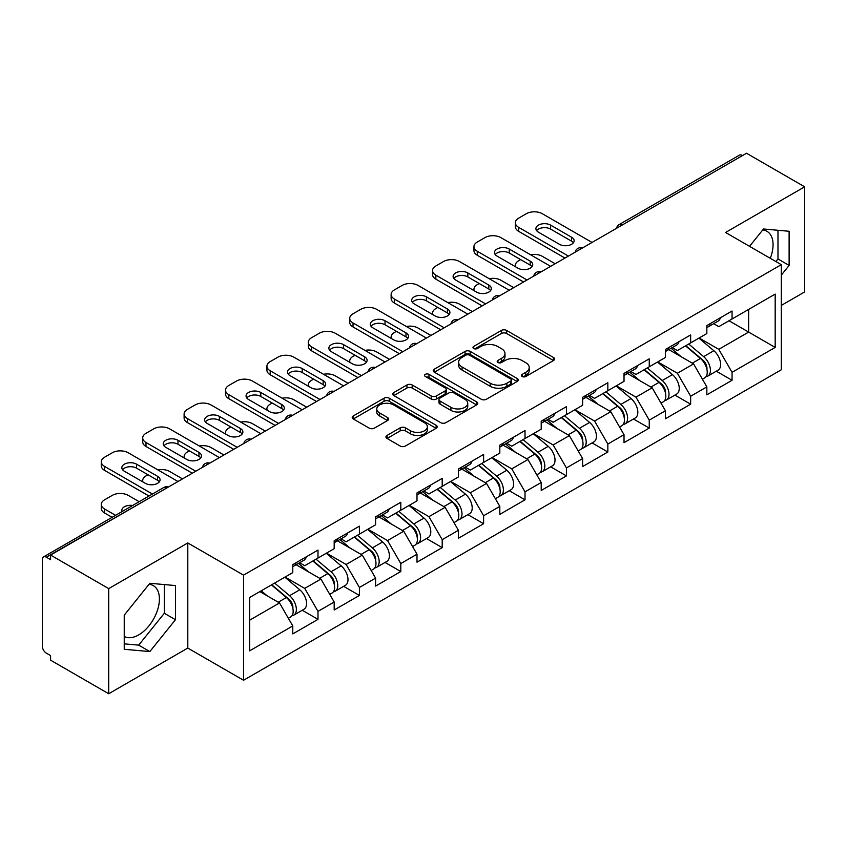 <?xml version="1.0" encoding="UTF-8"?>
<svg xmlns="http://www.w3.org/2000/svg" width="847" height="847" viewBox="0 0 847 847"><rect width="100%" height="100%" fill="white"/><g stroke="black" fill="none" stroke-linecap="round" stroke-linejoin="round"><path stroke-width="1.27" d="M522.176 376.502A2.583 1.493 0 0 0 525.828 376.502L553.504 360.515A3.684 2.128 0 0 0 554.584 359.012A3.684 2.128 0 0 0 553.504 357.508L506.612 330.436A3.684 2.128 0 0 0 501.403 330.436L473.717 346.412A2.583 1.493 0 0 0 472.965 347.471A2.583 1.493 0 0 0 473.717 348.519A2.583 1.493 0 0 0 477.369 348.519L480.948 346.455A11.794 6.808 0 0 1 497.623 346.455L501.53 348.71A11.794 6.808 0 0 1 504.981 353.527A11.794 6.808 0 0 1 501.53 358.334L497.951 360.409A2.583 1.493 0 0 0 497.2 361.457A2.583 1.493 0 0 0 497.951 362.505A2.583 1.493 0 0 0 501.593 362.505L505.183 360.441A11.794 6.808 0 0 1 521.858 360.441L525.765 362.696A11.794 6.808 0 0 1 529.216 367.513A11.794 6.808 0 0 1 525.765 372.32L522.176 374.395A2.583 1.493 0 0 0 521.424 375.443A2.583 1.493 0 0 0 522.176 376.502L522.176 374.395M124.234 636.446A29.274 16.908 120 0 0 138.696 634.901A29.274 16.908 120 0 0 157.828 609.099A29.274 16.908 120 0 0 153.339 585.637A29.274 16.908 120 0 0 149.019 584.314M762.681 230.013A29.274 16.908 -60 0 1 767.001 231.337A29.274 16.908 -60 0 1 770.283 258.314M387.026 435.422A3.684 2.128 0 0 0 385.946 436.925A3.684 2.128 0 0 0 387.026 438.428L400.186 446.03A3.684 2.128 0 0 0 405.395 446.03L436.141 428.275A3.684 2.128 0 0 0 437.221 426.772A3.684 2.128 0 0 0 436.141 425.268L389.239 398.196A3.684 2.128 0 0 0 384.03 398.196L353.294 415.941A3.684 2.128 0 0 0 352.214 417.455A3.684 2.128 0 0 0 353.294 418.958L369.186 428.127A3.684 2.128 0 0 0 374.395 428.127L387.545 420.536A3.684 2.128 0 0 0 388.625 419.032A3.684 2.128 0 0 0 387.545 417.529L379.668 412.976A9.857 5.685 0 0 1 376.777 408.953A9.857 5.685 0 0 1 382.865 403.691A9.857 5.685 0 0 1 393.611 404.93L424.485 422.748A9.857 5.685 0 0 1 427.364 426.772A9.857 5.685 0 0 1 421.287 432.034A9.857 5.685 0 0 1 410.541 430.795L405.395 427.83A3.684 2.128 0 0 0 400.186 427.83L387.026 435.422L387.026 438.428M187.801 542.948L108.702 588.612L50.576 555.06L746.525 153.254L804.65 186.816L725.551 232.48L781.294 264.666L243.544 575.134L187.801 542.948L187.801 648.071L243.544 680.257L243.544 575.134M481.212 399.244A3.684 2.128 0 0 0 486.422 399.244L517.168 381.499A3.684 2.128 0 0 0 518.248 379.996A3.684 2.128 0 0 0 517.168 378.493L470.265 351.42A3.684 2.128 0 0 0 465.056 351.42L434.32 369.165A3.684 2.128 0 0 0 433.24 370.668A3.684 2.128 0 0 0 434.32 372.172L481.212 399.244M426.359 377.053A2.583 1.493 0 0 1 428.974 377.423L428.974 374.353L476.649 401.88A3.684 2.128 0 0 1 477.729 403.384A3.684 2.128 0 0 1 476.649 404.887L445.914 422.642A3.684 2.128 0 0 1 440.694 422.642L393.802 395.56L393.802 392.553A3.684 2.128 0 0 0 392.722 394.056A3.684 2.128 0 0 0 393.802 395.56M393.802 392.553L406.962 384.962A3.684 2.128 0 0 1 412.171 384.962L431.187 395.941A3.684 2.128 0 0 0 436.396 395.941L445.13 390.901A3.684 2.128 0 0 0 446.21 389.398A3.684 2.128 0 0 0 445.13 387.894L425.332 376.46A2.583 1.493 0 0 1 424.569 375.412A2.583 1.493 0 0 1 426.168 374.035A2.583 1.493 0 0 1 428.974 374.353M243.544 680.257L781.294 369.79L781.294 264.666M302.241 610.253L317.996 619.348L317.996 611.375L304.719 588.39L285.079 577.051M317.996 619.348L292.776 633.905L292.776 625.933L249.643 650.835L249.643 597.506L292.776 572.604L292.776 564.631L317.996 550.074L317.996 558.046L334.184 548.697L334.184 540.725L359.403 526.167L359.403 534.139L375.592 524.791L375.592 516.829L400.811 502.26L400.811 510.233L416.999 500.884L416.999 492.922L442.208 478.364L442.208 486.326L458.407 476.977L458.407 469.016L483.616 454.458L483.616 462.42L499.815 453.071L499.815 445.109L525.024 430.551L525.024 438.513L541.212 429.164L541.212 421.203L566.431 406.645L566.431 414.607L582.62 405.268L582.62 397.296L607.839 382.738L607.839 390.711L624.027 381.362L624.027 373.389L649.247 358.832L649.247 366.804L665.435 357.455L665.435 349.483L690.654 334.925L690.654 342.897L706.843 333.549L706.843 325.576L732.052 311.018L732.052 318.991L775.185 294.089L775.185 347.418L732.052 372.32L718.785 349.335L699.146 337.995M716.308 371.198L732.052 380.282L732.052 372.32M732.052 380.282L706.843 394.84L706.843 386.878L690.654 396.227L677.378 373.241L657.738 361.902M674.9 395.104L690.654 404.188L690.654 396.227M690.654 404.188L665.435 418.746L665.435 410.784L649.247 420.133L635.97 397.148L616.33 385.798M633.492 419.011L649.247 428.095L649.247 420.133M649.247 428.095L624.027 442.653L624.027 434.691L607.839 444.04L594.562 421.044L574.922 409.704M592.085 442.907L607.839 452.002L607.839 444.04M607.839 452.002L582.62 466.559L582.62 458.598L566.431 467.936L553.165 444.95L533.515 433.611M550.688 466.813L566.431 475.908L566.431 467.936M566.431 475.908L541.212 490.466L541.212 482.494L525.024 491.842L511.757 468.857L492.107 457.518M509.28 490.72L525.024 499.815L525.024 491.842M525.024 499.815L499.815 514.373L499.815 506.4L483.616 515.749L470.35 492.763L450.71 481.424M467.872 514.627L483.616 523.721L483.616 515.749M483.616 523.721L458.407 538.279L458.407 530.307L442.208 539.655L428.942 516.67L409.302 505.331M426.465 538.533L442.208 547.628L442.208 539.655M442.208 547.628L416.999 562.186L416.999 554.213L400.811 563.562L387.534 540.577L367.894 529.237M385.057 562.44L400.811 571.534L400.811 563.562M400.811 571.534L375.592 586.092L375.592 578.12L359.403 587.469L346.127 564.483L326.487 553.144M343.649 586.346L359.403 595.441L359.403 587.469M359.403 595.441L334.184 609.999L334.184 602.026L317.996 611.375M299.594 562.747L304.719 565.711L317.996 558.046M304.719 588.39L320.918 579.041L296.143 564.737M334.184 602.026L320.918 579.041M341.002 538.84L346.127 541.805L359.403 534.139M346.127 564.483L362.315 555.134L337.551 540.831M375.592 578.12L362.315 555.134M382.399 514.934L387.534 517.898L400.811 510.233M387.534 540.577L403.723 531.228L378.958 516.924M416.999 554.213L403.723 531.228M423.807 491.027L428.942 493.992L442.208 486.326M428.942 516.67L445.13 507.321L420.356 493.018M458.407 530.307L445.13 507.321M465.215 467.121L470.35 470.085L483.616 462.42M470.35 492.763L486.538 483.415L461.763 469.111M499.815 506.4L486.538 483.415M506.622 443.214L511.757 446.178L525.024 438.513M511.757 468.857L527.946 459.508L503.171 445.204M541.212 482.494L527.946 459.508M548.03 419.307L553.165 422.272L566.431 414.607M553.165 444.95L569.353 435.602L544.579 421.308M582.62 458.598L569.353 435.602M589.438 395.401L594.562 398.365L607.839 390.711M594.562 421.044L610.761 411.706L585.986 397.402M624.027 434.691L610.761 411.706M630.846 371.505L635.97 374.459L649.247 366.804M635.97 397.148L652.158 387.799L627.394 373.495M665.435 410.784L652.158 387.799M672.243 347.598L677.378 350.552L690.654 342.897M677.378 373.241L693.566 363.892L668.802 349.589M706.843 386.878L693.566 363.892M742.544 155.552L622.301 224.974M620.607 225.948A5.633 3.25 120 0 1 622.037 224.826A5.633 3.25 60 0 0 619.221 224.54L739.463 155.128A5.633 3.25 60 0 1 742.279 155.403M713.65 323.692L718.785 326.656L732.052 318.991M718.785 349.335L748.642 332.088L748.642 309.409L775.185 294.089M729.002 320.748L775.185 347.418M781.294 305.428L804.65 291.94L804.65 186.816M108.702 588.612L108.702 693.746L50.576 660.184L50.576 655.589L46.331 653.132A5.633 3.25 -120 0 1 42.35 646.24L42.35 559.496A5.633 3.25 -120 0 1 43.515 556.924A5.633 3.25 -120 0 1 46.331 557.199L50.576 559.655L50.576 555.06M108.702 693.746L187.801 648.071M249.643 620.184L279.51 602.948L259.87 591.608M292.776 625.933L279.51 602.948M781.294 275.159L789.118 265.418L789.118 231.273L763.507 228.986L749.553 246.339M175.456 585.563L149.845 583.276L124.234 615.144L124.234 649.289L149.845 651.576L175.456 619.718L175.456 585.563M523.213 376.862L525.765 375.39A11.794 6.808 0 0 0 529.216 370.573L529.216 367.513M504.981 353.527L504.981 356.587A11.794 6.808 0 0 1 501.53 361.404L498.978 362.876M553.462 360.547L506.612 333.496A3.684 2.128 0 0 0 501.403 333.496L474.754 348.89M517.115 381.531L470.265 354.48A3.684 2.128 0 0 0 465.056 354.48L434.363 372.204M510.656 381.044A2.583 1.493 0 0 0 511.408 379.996A2.583 1.493 0 0 0 510.656 378.948L469.492 355.179A2.583 1.493 0 0 0 465.839 355.179L462.06 357.36A11.794 6.808 0 0 0 458.608 362.167A11.794 6.808 0 0 0 462.06 366.984L490.201 383.225A11.794 6.808 0 0 0 506.877 383.225L510.656 381.044L510.656 384.115A2.583 1.493 0 0 0 511.408 383.056L511.408 379.996M458.608 362.167L458.608 365.237A11.794 6.808 0 0 0 462.06 370.054L462.06 366.984M510.656 384.115L506.877 386.296A11.794 6.808 0 0 1 490.201 386.296L462.06 370.054M393.855 395.591L406.962 388.021L406.962 384.962M446.21 389.398L446.21 392.457A3.684 2.128 0 0 1 445.13 393.961L436.396 399.001A3.684 2.128 0 0 1 431.187 399.001L412.171 388.021A3.684 2.128 0 0 0 406.962 388.021M428.974 377.423L476.607 404.919M450.922 407.333A9.857 5.685 0 0 0 461.668 408.572A9.857 5.685 0 0 0 467.745 403.31A9.857 5.685 0 0 0 464.865 399.286L453.981 393.008A3.684 2.128 0 0 0 448.772 393.008L440.048 398.048A3.684 2.128 0 0 0 438.968 399.551A3.684 2.128 0 0 0 440.048 401.055L450.922 407.333L450.922 410.403A9.857 5.685 0 0 0 461.668 411.631A9.857 5.685 0 0 0 467.745 406.38L467.745 403.31M438.968 399.551L438.968 402.611A3.684 2.128 0 0 0 440.048 404.114L440.048 401.055M450.922 410.403L440.048 404.114M427.364 426.772L427.364 429.842A9.857 5.685 0 0 1 421.287 435.093A9.857 5.685 0 0 1 410.541 433.865L405.395 430.89A3.684 2.128 0 0 0 400.186 430.89L387.079 438.46M376.777 408.953L376.777 412.013A9.857 5.685 0 0 0 379.668 416.036L379.668 412.976M387.503 420.557L379.668 416.036M436.089 428.307L389.239 401.266A3.684 2.128 0 0 0 384.03 401.266L353.337 418.979M775.905 261.554L777.98 258.981L777.98 230.278M777.98 258.981L789.118 265.418M124.234 643.847L138.696 645.139L164.307 613.281L164.307 584.568M164.307 613.281L175.456 619.718M138.696 645.139L149.845 651.576M703.688 360.843L701.824 359.763M706.059 376.629A12.387 7.147 -120 0 0 707.859 376.068A12.387 7.147 -120 0 0 710.082 367.418A12.387 7.147 -120 0 0 703.635 356.629L688.696 344.02M707.859 376.068L718.076 370.171A12.387 7.147 -120 0 0 720.299 361.521A12.387 7.147 -120 0 0 713.852 350.722L698.913 338.122M685.816 345.682L702.862 360.06A7.507 4.33 60 0 1 706.906 369.313M555.145 263.745L542.281 256.313A11.265 6.501 0 0 0 530.593 254.778M520.651 259.606L518.65 260.76A11.265 6.501 0 0 0 515.357 265.355A11.265 6.501 0 0 0 515.654 266.837M702.417 379.212L704.672 377.91A12.387 7.147 -120 0 0 706.896 369.26A12.387 7.147 -120 0 0 700.448 358.461L685.509 345.862M681.2 356.746L671.12 348.244M536.617 230.649A8.629 4.987 180 0 1 550.635 229.114L571.609 241.215A8.629 4.987 180 0 1 573.419 242.75M564.97 258.07L518.65 231.337A11.265 6.501 180 0 1 515.357 226.742L515.357 222.75A11.265 6.501 0 0 0 518.65 227.345L518.65 231.337M710.167 323.66A12.387 7.147 60 0 1 707.859 327.037A12.387 7.147 60 0 1 706.843 327.45M720.384 317.763A12.387 7.147 60 0 1 718.076 321.14L707.859 327.037M515.357 222.75A11.265 6.501 0 0 1 518.65 218.155L526.347 213.709A11.265 6.501 0 0 1 542.281 213.709L592.042 242.443M568.422 256.08L518.65 227.345M550.635 225.133L571.609 237.234A8.629 4.987 180 0 1 574.139 240.76A8.629 4.987 180 0 1 568.803 245.365A8.629 4.987 180 0 1 559.401 244.285L538.427 232.173A8.629 4.987 180 0 1 535.897 228.658A8.629 4.987 180 0 1 541.233 224.053A8.629 4.987 180 0 1 550.635 225.133L550.635 229.114M662.28 384.75L660.416 383.67M664.651 400.536A12.387 7.147 -120 0 0 666.451 399.975A12.387 7.147 -120 0 0 668.675 391.325A12.387 7.147 -120 0 0 662.227 380.536L647.288 367.926M666.451 399.975L676.668 394.077A12.387 7.147 -120 0 0 678.902 385.427A12.387 7.147 -120 0 0 672.444 374.628L657.505 362.029M644.408 369.588L661.454 383.966A7.507 4.33 60 0 1 665.509 393.22M513.748 287.652L500.873 280.219A11.265 6.501 0 0 0 489.185 278.684M479.243 283.512L477.253 284.666A11.265 6.501 0 0 0 473.949 289.261A11.265 6.501 0 0 0 474.246 290.743M661.009 403.119L663.265 401.817A12.387 7.147 -120 0 0 665.498 393.167A12.387 7.147 -120 0 0 659.04 382.368L644.101 369.768M639.792 380.652L629.713 372.151M620.872 408.656L619.009 407.576M623.244 424.442A12.387 7.147 -120 0 0 625.044 423.881A12.387 7.147 -120 0 0 627.267 415.231A12.387 7.147 -120 0 0 620.819 404.443L605.88 391.833M625.044 423.881L635.261 417.984A12.387 7.147 -120 0 0 637.495 409.334A12.387 7.147 -120 0 0 631.036 398.535L616.097 385.936M603 393.495L620.046 407.873A7.507 4.33 60 0 1 624.101 417.126M472.34 311.558L459.466 304.126A11.265 6.501 0 0 0 447.777 302.591M437.835 307.419L435.845 308.573A11.265 6.501 0 0 0 432.542 313.168A11.265 6.501 0 0 0 432.838 314.65M619.602 427.026L621.857 425.723A12.387 7.147 -120 0 0 624.091 417.063A12.387 7.147 -120 0 0 617.632 406.274L602.693 393.675M598.395 404.559L588.305 396.057M579.464 432.552L577.601 431.483M581.836 448.349A12.387 7.147 -120 0 0 583.636 447.788A12.387 7.147 -120 0 0 585.87 439.138A12.387 7.147 -120 0 0 579.412 428.338L564.473 415.739M583.636 447.788L593.863 441.89A12.387 7.147 -120 0 0 596.087 433.23A12.387 7.147 -120 0 0 589.639 422.441L574.7 409.842M561.603 417.402L578.639 431.779A7.507 4.33 60 0 1 582.694 441.033M430.932 335.465L418.058 328.033A11.265 6.501 0 0 0 406.369 326.497M396.428 331.325L394.437 332.479A11.265 6.501 0 0 0 391.134 337.074A11.265 6.501 0 0 0 391.43 338.556M578.194 450.932L580.46 449.63A12.387 7.147 -120 0 0 582.683 440.969A12.387 7.147 -120 0 0 576.225 430.181L561.296 417.582M556.987 428.466L546.908 419.964M538.057 456.459L536.204 455.39M540.428 472.255A12.387 7.147 -120 0 0 542.239 471.694A12.387 7.147 -120 0 0 544.462 463.044A12.387 7.147 -120 0 0 538.004 452.245L523.075 439.646M542.239 471.694L552.456 465.797A12.387 7.147 -120 0 0 554.679 457.136A12.387 7.147 -120 0 0 548.231 446.348L533.292 433.749M520.196 441.308L537.231 455.686A7.507 4.33 60 0 1 541.286 464.929M389.525 359.372L376.65 351.939A11.265 6.501 0 0 0 364.962 350.393M355.02 355.232L353.03 356.375A11.265 6.501 0 0 0 349.726 360.981A11.265 6.501 0 0 0 350.033 362.463M536.797 474.839L539.052 473.537A12.387 7.147 -120 0 0 541.275 464.876A12.387 7.147 -120 0 0 534.828 454.087L519.889 441.488M515.579 452.372L505.5 443.87M496.649 480.365L494.796 479.296M499.031 496.162A12.387 7.147 -120 0 0 500.831 495.601A12.387 7.147 -120 0 0 503.054 486.951A12.387 7.147 -120 0 0 496.607 476.152L481.668 463.553M500.831 495.601L511.048 489.704A12.387 7.147 -120 0 0 513.271 481.043A12.387 7.147 -120 0 0 506.824 470.254L491.885 457.655M478.788 465.215L495.823 479.593A7.507 4.33 60 0 1 499.878 488.835M348.117 383.278L335.243 375.846A11.265 6.501 0 0 0 323.554 374.3M313.612 379.138L311.622 380.282A11.265 6.501 0 0 0 308.329 384.887A11.265 6.501 0 0 0 308.626 386.37M495.389 498.745L497.644 497.443A12.387 7.147 -120 0 0 499.868 488.783A12.387 7.147 -120 0 0 493.42 477.994L478.481 465.395M474.172 476.279L464.092 467.777M495.209 254.555A8.629 4.987 180 0 1 509.227 253.02L530.201 265.122A8.629 4.987 180 0 1 532.011 266.657M523.562 281.977L477.253 255.243A11.265 6.501 180 0 1 473.949 250.648L473.949 246.657A11.265 6.501 0 0 0 477.253 251.252L477.253 255.243M668.759 347.566A12.387 7.147 60 0 1 666.451 350.944A12.387 7.147 60 0 1 665.435 351.357M678.976 341.669A12.387 7.147 60 0 1 676.668 345.036L666.451 350.944M473.949 246.657A11.265 6.501 0 0 1 477.253 242.062L484.95 237.615A11.265 6.501 0 0 1 500.873 237.615L550.635 266.35M527.014 279.986L477.253 251.252M509.227 249.039L530.201 261.141A8.629 4.987 180 0 1 532.731 264.666A8.629 4.987 180 0 1 527.395 269.272A8.629 4.987 180 0 1 517.993 268.192L497.02 256.08A8.629 4.987 180 0 1 494.489 252.554A8.629 4.987 180 0 1 499.825 247.949A8.629 4.987 180 0 1 509.227 249.039L509.227 253.02M453.812 278.451A8.629 4.987 180 0 1 467.83 276.927L488.793 289.028A8.629 4.987 180 0 1 490.604 290.563M482.155 305.883L435.845 279.15A11.265 6.501 180 0 1 432.542 274.544L432.542 270.564A11.265 6.501 0 0 0 435.845 275.159L435.845 279.15M627.352 371.473A12.387 7.147 60 0 1 625.044 374.85A12.387 7.147 60 0 1 624.027 375.263M637.569 365.576A12.387 7.147 60 0 1 635.261 368.943L625.044 374.85M432.542 270.564A11.265 6.501 0 0 1 435.845 265.969L443.542 261.522A11.265 6.501 0 0 1 459.466 261.522L509.227 290.256M485.606 303.893L435.845 275.159M467.83 272.935L488.793 285.047A8.629 4.987 180 0 1 491.324 288.573A8.629 4.987 180 0 1 485.998 293.178A8.629 4.987 180 0 1 476.586 292.099L455.612 279.986A8.629 4.987 180 0 1 453.092 276.461A8.629 4.987 180 0 1 458.418 271.855A8.629 4.987 180 0 1 467.83 272.935L467.83 276.927M412.404 302.358A8.629 4.987 180 0 1 426.422 300.833L447.385 312.935A8.629 4.987 180 0 1 449.196 314.47M440.747 329.79L394.437 303.057A11.265 6.501 180 0 1 391.134 298.451L391.134 294.47A11.265 6.501 0 0 0 394.437 299.065L394.437 303.057M585.944 395.38A12.387 7.147 60 0 1 583.636 398.757A12.387 7.147 60 0 1 582.62 399.17M596.161 389.472A12.387 7.147 60 0 1 593.863 392.849L583.636 398.757M391.134 294.47A11.265 6.501 0 0 1 394.437 289.875L402.134 285.428A11.265 6.501 0 0 1 418.058 285.428L467.83 314.163M444.199 327.8L394.437 299.065M426.422 296.842L447.385 308.954A8.629 4.987 180 0 1 449.916 312.479A8.629 4.987 180 0 1 444.59 317.085A8.629 4.987 180 0 1 435.178 316.005L414.215 303.893A8.629 4.987 180 0 1 411.684 300.367A8.629 4.987 180 0 1 417.01 295.762A8.629 4.987 180 0 1 426.422 296.842L426.422 300.833M370.997 326.264A8.629 4.987 180 0 1 385.014 324.74L405.978 336.841A8.629 4.987 180 0 1 407.788 338.377M399.35 353.697L353.03 326.953A11.265 6.501 180 0 1 349.726 322.358L349.726 318.377A11.265 6.501 0 0 0 353.03 322.972L353.03 326.953M544.536 419.286A12.387 7.147 60 0 1 542.239 422.653A12.387 7.147 60 0 1 541.212 423.077M554.753 413.378A12.387 7.147 60 0 1 552.456 416.756L542.239 422.653M349.726 318.377A11.265 6.501 0 0 1 353.03 313.782L360.727 309.335A11.265 6.501 0 0 1 376.65 309.335L426.422 338.069M402.801 351.706L353.03 322.972M385.014 320.748L405.978 332.86A8.629 4.987 180 0 1 408.508 336.386A8.629 4.987 180 0 1 403.183 340.992A8.629 4.987 180 0 1 393.77 339.901L372.807 327.8A8.629 4.987 180 0 1 370.277 324.274A8.629 4.987 180 0 1 375.602 319.668A8.629 4.987 180 0 1 385.014 320.748L385.014 324.74M329.589 350.171A8.629 4.987 180 0 1 343.607 348.646L364.581 360.748A8.629 4.987 180 0 1 366.38 362.283M357.942 377.603L311.622 350.859A11.265 6.501 180 0 1 308.329 346.264L308.329 342.283A11.265 6.501 0 0 0 311.622 346.878L311.622 350.859M503.129 443.193A12.387 7.147 60 0 1 500.831 446.56A12.387 7.147 60 0 1 499.815 446.983M513.356 437.285A12.387 7.147 60 0 1 511.048 440.662L500.831 446.56M308.329 342.283A11.265 6.501 0 0 1 311.622 337.688L319.319 333.242A11.265 6.501 0 0 1 335.243 333.242L385.014 361.976M361.394 375.613L311.622 346.878M343.607 344.655L364.581 356.767A8.629 4.987 180 0 1 367.1 360.293A8.629 4.987 180 0 1 361.775 364.888A8.629 4.987 180 0 1 352.363 363.808L331.399 351.706A8.629 4.987 180 0 1 328.869 348.181A8.629 4.987 180 0 1 334.194 343.575A8.629 4.987 180 0 1 343.607 344.655L343.607 348.646M455.241 504.272L453.389 503.203M457.624 520.069A12.387 7.147 -120 0 0 459.423 519.507A12.387 7.147 -120 0 0 461.647 510.847A12.387 7.147 -120 0 0 455.199 500.058L440.26 487.459M459.423 519.507L469.64 513.61A12.387 7.147 -120 0 0 471.864 504.95A12.387 7.147 -120 0 0 465.416 494.161L450.477 481.562M437.38 489.121L454.416 503.499A7.507 4.33 60 0 1 458.471 512.742M306.709 407.185L293.835 399.752A11.265 6.501 0 0 0 282.157 398.206M272.205 403.045L270.214 404.188A11.265 6.501 0 0 0 266.921 408.794A11.265 6.501 0 0 0 267.218 410.276M453.981 522.652L456.237 521.35A12.387 7.147 -120 0 0 458.46 512.689A12.387 7.147 -120 0 0 452.012 501.9L437.073 489.301M432.764 500.185L422.685 491.684M288.181 374.078A8.629 4.987 180 0 1 302.199 372.542L323.173 384.654A8.629 4.987 180 0 1 324.983 386.19M316.534 401.51L270.214 374.766A11.265 6.501 180 0 1 266.921 370.171L266.921 366.19A11.265 6.501 0 0 0 270.214 370.785L270.214 374.766M461.731 467.089A12.387 7.147 60 0 1 459.423 470.466A12.387 7.147 60 0 1 458.407 470.89M471.948 461.192A12.387 7.147 60 0 1 469.64 464.569L459.423 470.466M266.921 366.19A11.265 6.501 0 0 1 270.214 361.595L277.911 357.148A11.265 6.501 0 0 1 293.835 357.148L343.607 385.883M319.986 399.519L270.214 370.785M302.199 368.561L323.173 380.674A8.629 4.987 180 0 1 325.703 384.189A8.629 4.987 180 0 1 320.367 388.794A8.629 4.987 180 0 1 310.955 387.714L289.992 375.613A8.629 4.987 180 0 1 287.461 372.087A8.629 4.987 180 0 1 292.797 367.482A8.629 4.987 180 0 1 302.199 368.561L302.199 372.542M413.834 528.179L411.981 527.109M416.216 543.975A12.387 7.147 -120 0 0 418.016 543.414A12.387 7.147 -120 0 0 420.239 534.753A12.387 7.147 -120 0 0 413.791 523.965L398.852 511.366M418.016 543.414L428.233 537.517A12.387 7.147 -120 0 0 430.456 528.856A12.387 7.147 -120 0 0 424.008 518.068L409.069 505.458M395.973 513.028L413.018 527.406A7.507 4.33 60 0 1 417.063 536.649M265.302 431.081L252.438 423.659A11.265 6.501 0 0 0 240.749 422.113M230.797 426.952L228.806 428.095A11.265 6.501 0 0 0 225.514 432.69A11.265 6.501 0 0 0 225.81 434.183M412.574 546.559L414.829 545.256A12.387 7.147 -120 0 0 417.052 536.596A12.387 7.147 -120 0 0 410.604 525.807L395.665 513.197M391.356 524.092L381.277 515.579M246.773 397.984A8.629 4.987 180 0 1 260.791 396.449L281.765 408.561A8.629 4.987 180 0 1 283.576 410.096M275.127 425.416L228.806 398.672A11.265 6.501 180 0 1 225.514 394.077L225.514 390.096A11.265 6.501 0 0 0 228.806 394.691L228.806 398.672M420.324 490.995A12.387 7.147 60 0 1 418.016 494.373A12.387 7.147 60 0 1 416.999 494.796M430.541 485.098A12.387 7.147 60 0 1 428.233 488.475L418.016 494.373M225.514 390.096A11.265 6.501 0 0 1 228.806 385.491L236.504 381.055A11.265 6.501 0 0 1 252.438 381.055L302.199 409.789M278.578 423.426L228.806 394.691M260.791 392.468L281.765 404.57A8.629 4.987 180 0 1 284.296 408.095A8.629 4.987 180 0 1 278.959 412.701A8.629 4.987 180 0 1 269.558 411.621L248.584 399.519A8.629 4.987 180 0 1 246.054 395.994A8.629 4.987 180 0 1 251.39 391.388A8.629 4.987 180 0 1 260.791 392.468L260.791 396.449M372.436 552.085L370.573 551.016M374.808 567.882A12.387 7.147 -120 0 0 376.608 567.321A12.387 7.147 -120 0 0 378.831 558.66A12.387 7.147 -120 0 0 372.384 547.871L357.445 535.272M376.608 567.321L386.825 561.423A12.387 7.147 -120 0 0 389.048 552.763A12.387 7.147 -120 0 0 382.6 541.974L367.662 529.364M354.565 536.934L371.611 551.302A7.507 4.33 60 0 1 375.666 560.555M223.904 454.987L211.03 447.555A11.265 6.501 0 0 0 199.341 446.02M189.4 450.858L187.409 452.002A11.265 6.501 0 0 0 184.106 456.597A11.265 6.501 0 0 0 184.402 458.089M371.166 570.454L373.421 569.152A12.387 7.147 -120 0 0 375.645 560.502A12.387 7.147 -120 0 0 369.197 549.714L354.258 537.104M349.949 547.998L339.869 539.486M205.366 421.891A8.629 4.987 180 0 1 219.384 420.356L240.357 432.468A8.629 4.987 180 0 1 242.168 433.992M233.719 449.323L187.409 422.579A11.265 6.501 180 0 1 184.106 417.984L184.106 414.003A11.265 6.501 0 0 0 187.409 418.598L187.409 422.579M378.916 514.902A12.387 7.147 60 0 1 376.608 518.279A12.387 7.147 60 0 1 375.592 518.703M389.133 509.005A12.387 7.147 60 0 1 386.825 512.382L376.608 518.279M184.106 414.003A11.265 6.501 0 0 1 187.409 409.397L195.106 404.961A11.265 6.501 0 0 1 211.03 404.961L260.791 433.685M237.171 447.332L187.409 418.598M219.384 416.375L240.357 428.476A8.629 4.987 180 0 1 242.888 432.002A8.629 4.987 180 0 1 237.552 436.607A8.629 4.987 180 0 1 228.15 435.527L207.176 423.426A8.629 4.987 180 0 1 204.646 419.9A8.629 4.987 180 0 1 209.982 415.295A8.629 4.987 180 0 1 219.384 416.375L219.384 420.356M331.029 575.992L329.165 574.922M333.4 591.778A12.387 7.147 -120 0 0 335.2 591.227A12.387 7.147 -120 0 0 337.424 582.567A12.387 7.147 -120 0 0 330.976 571.778L316.037 559.179M335.2 591.227L345.417 585.319A12.387 7.147 -120 0 0 347.651 576.669A12.387 7.147 -120 0 0 341.193 565.881L326.254 553.271M313.157 560.83L330.203 575.208A7.507 4.33 60 0 1 334.258 584.462M182.497 478.894L169.622 471.461A11.265 6.501 0 0 0 157.934 469.926M147.992 474.754L146.002 475.908A11.265 6.501 0 0 0 142.698 480.503A11.265 6.501 0 0 0 142.995 481.996M329.758 594.361L332.013 593.059A12.387 7.147 -120 0 0 334.247 584.409A12.387 7.147 -120 0 0 327.789 573.62L312.85 561.01M308.552 571.905L298.462 563.393M163.969 445.797A8.629 4.987 180 0 1 177.986 444.262L198.95 456.374A8.629 4.987 180 0 1 200.76 457.899M192.311 473.229L146.002 446.485A11.265 6.501 180 0 1 142.698 441.89L142.698 437.91A11.265 6.501 0 0 0 146.002 442.505L146.002 446.485M337.508 538.808A12.387 7.147 60 0 1 335.2 542.186A12.387 7.147 60 0 1 334.184 542.609M347.725 532.911A12.387 7.147 60 0 1 345.417 536.289L335.2 542.186M142.698 437.91A11.265 6.501 0 0 1 146.002 433.304L153.699 428.868A11.265 6.501 0 0 1 169.622 428.868L219.384 457.592M195.763 471.239L146.002 442.505M177.986 440.281L198.95 452.383A8.629 4.987 180 0 1 201.48 455.908A8.629 4.987 180 0 1 196.155 460.514A8.629 4.987 180 0 1 186.742 459.434L165.768 447.332A8.629 4.987 180 0 1 163.249 443.807A8.629 4.987 180 0 1 168.574 439.201A8.629 4.987 180 0 1 177.986 440.281L177.986 444.262M289.621 599.898L287.758 598.829M291.993 615.684A12.387 7.147 -120 0 0 293.793 615.134A12.387 7.147 -120 0 0 296.027 606.473A12.387 7.147 -120 0 0 289.568 595.685L274.629 583.075M293.793 615.134L304.02 609.226A12.387 7.147 -120 0 0 306.243 600.576A12.387 7.147 -120 0 0 299.785 589.787L284.857 577.178M271.76 584.737L288.795 599.115A7.507 4.33 60 0 1 292.85 608.368M132.619 505.479A8.629 4.987 0 0 0 121.841 510.307A8.629 4.987 0 0 0 122.106 511.546M139.173 501.699L128.215 495.368A11.265 6.501 0 0 0 112.291 495.368L104.594 499.815A11.265 6.501 0 0 0 101.291 504.41A11.265 6.501 0 0 0 104.594 509.005L104.594 512.996L112.1 517.326M115.552 515.336L104.594 509.005M288.351 618.268L290.606 616.965A12.387 7.147 -120 0 0 292.84 608.315A12.387 7.147 -120 0 0 286.381 597.527L271.442 584.917M267.144 595.801L261.225 590.814M104.594 512.996A11.265 6.501 180 0 1 101.291 508.401L101.291 504.41M122.561 469.704A8.629 4.987 180 0 1 136.579 468.169L157.542 480.281A8.629 4.987 180 0 1 159.352 481.805M148.998 496.024L104.594 470.392A11.265 6.501 180 0 1 101.291 465.797L101.291 461.806A11.265 6.501 0 0 0 104.594 466.411L104.594 470.392M296.101 562.715A12.387 7.147 60 0 1 293.793 566.092A12.387 7.147 60 0 1 292.776 566.516M306.318 556.818A12.387 7.147 60 0 1 304.02 560.195L293.793 566.092M101.291 461.806A11.265 6.501 0 0 1 104.594 457.211L112.291 452.764A11.265 6.501 0 0 1 128.215 452.764L177.986 481.498M152.449 494.034L104.594 466.411M136.579 464.188L157.542 476.289A8.629 4.987 180 0 1 160.072 479.815A8.629 4.987 180 0 1 154.747 484.42A8.629 4.987 180 0 1 145.335 483.341L124.371 471.239A8.629 4.987 180 0 1 121.841 467.713A8.629 4.987 180 0 1 127.166 463.108A8.629 4.987 180 0 1 136.579 464.188L136.579 468.169M166.838 487.936L46.331 557.199M168.002 487.269A5.633 3.25 -60 0 0 166.573 487.787A5.633 3.25 -120 0 0 163.757 487.501L43.515 556.924M579.2 249.854A5.633 3.25 120 0 1 580.629 248.732A5.633 3.25 -60 0 1 582.058 248.213M537.792 273.761A5.633 3.25 120 0 1 539.221 272.628A5.633 3.25 -60 0 1 540.651 272.109M496.395 297.668A5.633 3.25 120 0 1 497.814 296.535A5.633 3.25 -60 0 1 499.243 296.016M454.987 321.574A5.633 3.25 120 0 1 456.417 320.441A5.633 3.25 -60 0 1 457.846 319.922M413.58 345.481A5.633 3.25 120 0 1 415.009 344.348A5.633 3.25 -60 0 1 416.438 343.829M372.172 369.387A5.633 3.25 120 0 1 373.601 368.254A5.633 3.25 -60 0 1 375.03 367.736M330.764 393.294A5.633 3.25 120 0 1 332.193 392.161A5.633 3.25 -60 0 1 333.623 391.642M289.356 417.2A5.633 3.25 120 0 1 290.786 416.068A5.633 3.25 -60 0 1 292.215 415.549M247.949 441.107A5.633 3.25 120 0 1 249.378 439.974A5.633 3.25 -60 0 1 250.807 439.455M206.541 465.014A5.633 3.25 120 0 1 207.97 463.881A5.633 3.25 -60 0 1 209.4 463.362M525.765 375.39L525.765 372.32M497.951 362.505L497.951 360.409M501.53 361.404L501.53 358.334M473.717 348.519L473.717 346.412M501.403 333.496L501.403 330.436M506.612 333.496L506.612 330.436M553.504 360.515L553.504 357.508M434.32 372.172L434.32 369.165M465.056 354.48L465.056 351.42M470.265 354.48L470.265 351.42M517.168 381.499L517.168 378.493M490.201 386.296L490.201 383.225M506.877 386.296L506.877 383.225M412.171 388.021L412.171 384.962M431.187 399.001L431.187 395.941M436.396 399.001L436.396 395.941M445.13 393.961L445.13 390.901M476.649 404.887L476.649 401.88M400.186 430.89L400.186 427.83M405.395 430.89L405.395 427.83M410.541 433.865L410.541 430.795M387.545 420.536L387.545 417.529M353.294 418.958L353.294 415.941M384.03 401.266L384.03 398.196M389.239 401.266L389.239 398.196M436.141 428.275L436.141 425.268M703.635 356.629L713.852 350.722M692.317 363.162L700.448 358.461M571.609 237.234L571.609 241.215M662.227 380.536L672.444 374.628M650.909 387.068L659.04 382.368M620.819 404.443L631.036 398.535M609.501 410.975L617.632 406.274M579.412 428.338L589.639 422.441M568.093 434.882L576.225 430.181M538.004 452.245L548.231 446.348M526.686 458.788L534.828 454.087M496.607 476.152L506.824 470.254M485.278 482.695L493.42 477.994M530.201 261.141L530.201 265.122M488.793 285.047L488.793 289.028M447.385 308.954L447.385 312.935M405.978 332.86L405.978 336.841M364.581 356.767L364.581 360.748M455.199 500.058L465.416 494.161M443.87 506.601L452.012 501.9M323.173 380.674L323.173 384.654M413.791 523.965L424.008 518.068M402.473 530.508L410.604 525.807M281.765 404.57L281.765 408.561M372.384 547.871L382.6 541.974M361.066 554.404L369.197 549.714M240.357 428.476L240.357 432.468M330.976 571.778L341.193 565.881M319.658 578.31L327.789 573.62M198.95 452.383L198.95 456.374M289.568 595.685L299.785 589.787M278.25 602.217L286.381 597.527M157.542 476.289L157.542 480.281M619.221 224.54A5.633 5.633 0 0 0 616.521 228.319M582.44 247.991A5.633 5.633 0 0 0 575.113 252.226M541.032 271.898A5.633 5.633 0 0 0 533.705 276.122M499.624 295.804A5.633 5.633 0 0 0 492.298 300.029M458.216 319.711A5.633 5.633 0 0 0 450.89 323.935M416.809 343.617A5.633 5.633 0 0 0 409.482 347.842M375.401 367.524A5.633 5.633 0 0 0 368.074 371.748M334.004 391.43A5.633 5.633 0 0 0 326.677 395.655M292.596 415.326A5.633 5.633 0 0 0 285.27 419.561M251.188 439.233A5.633 5.633 0 0 0 243.862 443.468M209.781 463.14A5.633 5.633 0 0 0 202.454 467.375M168.373 487.046A5.633 5.633 0 0 0 163.757 487.501M515.357 266.667L515.357 265.355M473.949 290.574L473.949 289.261M432.542 314.481L432.542 313.168M391.134 338.387L391.134 337.074M349.726 362.294L349.726 360.981M308.329 386.2L308.329 384.887M266.921 410.107L266.921 408.794M225.514 434.003L225.514 432.69M184.106 457.909L184.106 456.597M142.698 481.816L142.698 480.503"/></g></svg>
